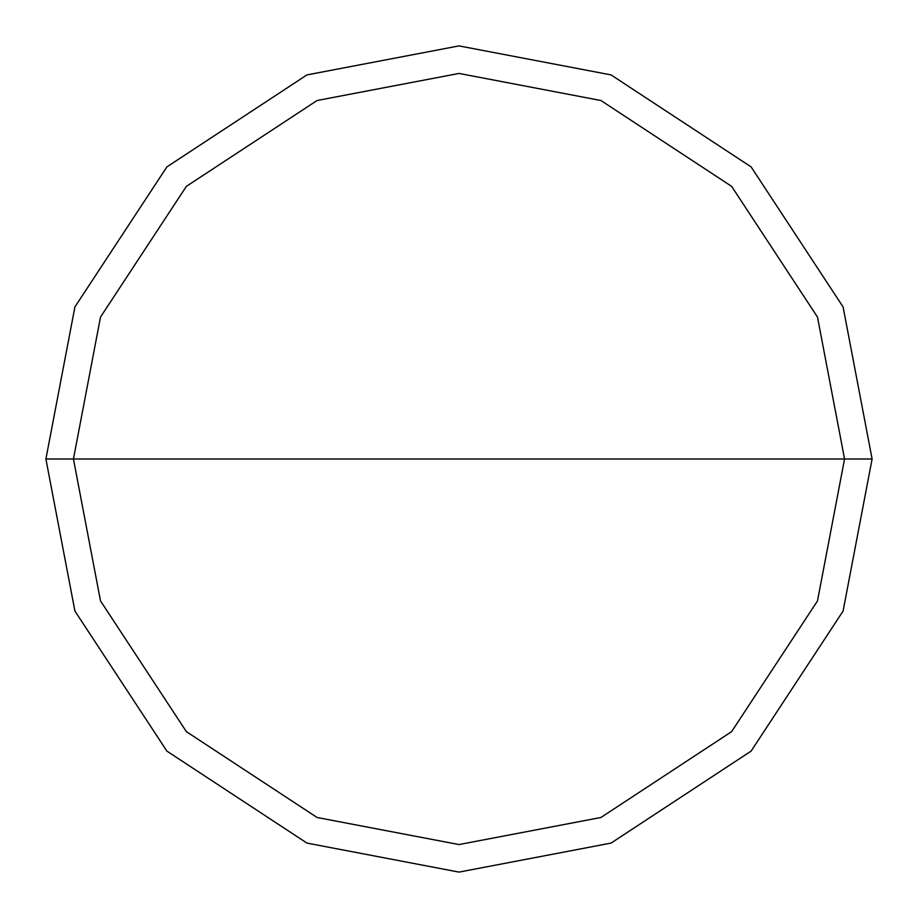 <?xml version="1.0" encoding="UTF-8"?>
<svg xmlns="http://www.w3.org/2000/svg" width="918" height="918" viewBox="0 0 918 918"><rect width="100%" height="100%" fill="white"/><g stroke="black" fill="none" stroke-linecap="round" stroke-linejoin="round"><path stroke-width="1.38" d="M73.44 459L100.51 317.077L186.365 186.365L317.077 100.51L459 73.44L600.923 100.51L731.635 186.365L817.49 317.077L844.56 459L73.44 459L100.51 600.923L186.365 731.635L317.077 817.49L459 844.56L600.923 817.49L731.635 731.635L817.49 600.923L844.56 459L872.1 459L843.091 611.055L751.108 751.108L611.055 843.091L459 872.1L306.945 843.091L166.892 751.108L74.909 611.055L45.9 459L74.909 611.055L166.892 751.108L306.945 843.091L459 872.1L611.055 843.091L751.108 751.108L843.091 611.055L872.1 459L843.091 306.945L751.108 166.892L611.055 74.909L459 45.9L306.945 74.909L166.892 166.892L74.909 306.945L45.9 459L844.56 459L817.49 600.923L731.635 731.635L600.923 817.49L459 844.56L317.077 817.49L186.365 731.635L100.51 600.923L73.44 459L45.9 459L74.909 306.945L166.892 166.892L306.945 74.909L459 45.9L611.055 74.909L751.108 166.892L843.091 306.945L872.1 459L844.56 459L817.49 317.077L731.635 186.365L600.923 100.51L459 73.44L317.077 100.51L186.365 186.365L100.51 317.077L73.44 459"/></g></svg>
